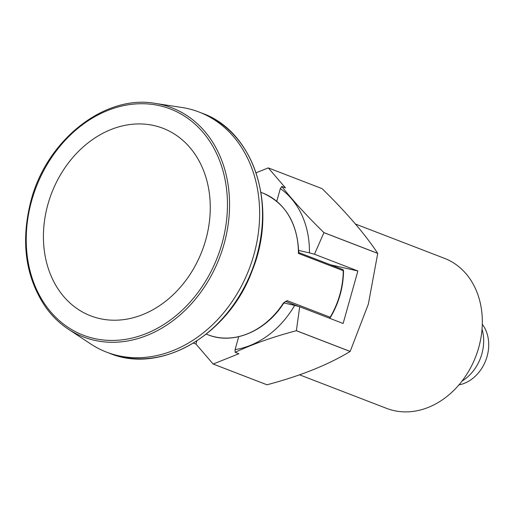 <?xml version="1.0" encoding="UTF-8"?>
<svg xmlns="http://www.w3.org/2000/svg" width="514" height="514" viewBox="0 0 514 514"><rect width="100%" height="100%" fill="white"/><g stroke="black" fill="none" stroke-linecap="round" stroke-linejoin="round"><path stroke-width="0.77" d="M298.782 306.498L285.636 301.429A1.606 1.291 -68.9 0 0 287.127 300.645L283.51 302.9L294.676 305.387A88.19 70.707 111.1 0 1 235.071 349.616L235.161 352.315L238.875 353.748L213.181 364.041A102.113 81.874 -68.9 0 1 213.143 364.034L195.962 344.039L196.811 341.007M276.757 201.302L280.336 188.58A88.19 70.707 111.1 0 1 309.434 252.875L314.459 254.237L357.885 270.981L343.127 323.486L299.701 306.742L294.676 305.387M357.885 270.981L330.431 264.768M213.143 364.034L266.946 384.774A102.113 81.874 -68.9 0 0 266.984 384.78C300.414 375.933 328.138 364.824 350.15 351.46A102.113 81.874 -68.9 0 0 350.175 351.428L296.379 330.688L299.701 306.742M350.175 351.428L368.358 304.115L377.732 253.402L323.929 232.662A102.113 81.874 -68.9 0 0 323.923 232.617C307.346 216.439 293.301 201.058 281.775 186.473L280.336 188.58M314.459 254.237L323.929 232.662M350.15 351.46L296.347 330.72C273.621 336.696 253.229 343.892 235.161 352.315M377.732 253.402A102.113 81.874 -68.9 0 0 377.726 253.357C365.017 234.076 346.475 212.507 322.111 188.651L268.308 167.911L285.495 187.906L281.775 186.473M268.308 167.911A102.113 81.874 -68.9 0 0 268.269 167.905L256.113 172.775M235.071 349.616L238.702 336.696M458.931 384.89A36.173 29.002 -68.9 0 0 487.092 356.42A36.173 29.002 -68.9 0 0 482.293 324.283M462.015 381.092A40.201 32.234 -68.9 0 0 481.869 353.902A40.201 32.234 -68.9 0 0 482.029 329.172M68.189 329.076L90.58 343.879A128.648 103.147 -68.9 0 0 106.578 352.135A128.648 103.147 -68.9 0 0 253.832 254.938A128.648 103.147 -68.9 0 0 199.124 112.058A128.648 103.147 -68.9 0 0 181.725 107.445L155.189 103.391C104.888 94.235 46.89 139.737 31.052 200.466C20.399 241.76 25.404 277.521 46.054 307.745C52.332 316.341 59.714 323.454 68.189 329.076A122.795 98.457 -68.9 0 0 224.02 244.176A122.795 98.457 -68.9 0 0 155.189 103.391M205.735 239.916A100.506 80.582 -68.9 0 0 153.975 125.551A100.506 80.582 -68.9 0 0 47.95 204.231A100.506 80.582 -68.9 0 0 99.716 318.59A100.506 80.582 -68.9 0 0 205.735 239.916M309.434 252.875L298.647 250.44M195.962 344.039L193.508 343.095M266.984 384.78L213.181 364.041M299.572 374.828L386.663 408.399A80.402 64.468 -68.9 0 0 478.701 347.65A80.402 64.468 -68.9 0 0 444.507 258.356L355.45 224.027M377.726 253.357L323.923 232.617M329.114 318.082A1.606 1.606 0 0 0 330.496 317.299L330.168 317.241A75.982 60.922 -68.9 0 0 339.825 294.67A75.982 60.922 -68.9 0 0 343.249 270.698L298.416 253.415L299.264 252.753L298.679 251.924L298.416 253.415A75.982 60.922 -68.9 0 0 262.673 193.001C285.289 203.004 297.291 222.646 298.679 251.924M285.553 301.403L283.844 302.945C266.149 331.234 233.26 345.119 208.016 334.794A75.982 60.922 -68.9 0 0 283.51 302.9M202.008 113.176A128.648 103.147 111.1 0 1 256.717 256.049A128.648 103.147 111.1 0 1 109.463 353.246C160.619 374.841 229.077 334.884 252.368 270.184C278.254 206.667 254.269 131.462 202.008 113.176L199.124 112.058M329.011 318.044A1.606 0.957 102.7 0 0 329.037 318.037A1.606 1.291 111.1 0 0 330.168 317.241L287.127 300.645M343.249 270.698A1.606 0.411 0.3 0 1 343.525 270.929A1.606 1.606 0 0 0 342.497 269.42A1.606 1.291 111.1 0 1 343.249 270.698M31.701 200.556A121.201 97.178 111.1 0 1 202.747 132.034A121.201 97.178 111.1 0 1 146.079 333.637A121.201 97.178 111.1 0 1 31.701 200.556M342.35 269.375A1.606 1.291 111.1 0 1 342.497 269.42L299.264 252.753M206.32 334.139L208.016 334.794M260.977 192.345L262.673 193.001M330.496 317.299C338.97 302.778 343.313 287.326 343.525 270.929M106.578 352.135L109.463 353.246"/></g></svg>

